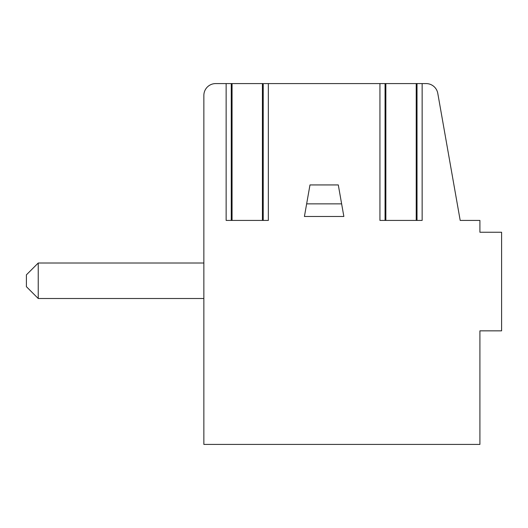 <?xml version="1.0" encoding="UTF-8"?>
<svg xmlns="http://www.w3.org/2000/svg" width="528" height="528" viewBox="0 0 528 528"><rect width="100%" height="100%" fill="white"/><g stroke="black" fill="none" stroke-linecap="round" stroke-linejoin="round"><path stroke-width="0.79" d="M263.215 220.427L263.215 83.582L215.688 83.582A11.834 11.834 0 0 0 203.861 95.41L203.861 444.418L479.912 444.418L479.912 330.845L501.6 330.845L501.6 232.254L479.912 232.254L479.912 220.427L460.192 220.427L437.785 93.357A11.834 11.834 0 0 0 426.136 83.582L263.908 83.582M417.701 83.582L417.014 83.582L417.014 220.427M422.143 83.582L422.143 220.427L379.936 220.427L379.936 83.582M268.343 83.582L268.343 220.427L226.136 220.427L226.136 83.582M341.629 203.861L338.296 184.932L309.982 184.932L304.418 216.48L343.86 216.48L341.629 203.861L306.649 203.861M479.912 424.703L479.912 330.845M38.234 263.017L38.234 298.505L26.4 286.678L26.4 274.844L38.234 263.017L203.861 263.017M38.234 298.505L203.861 298.505M385.856 83.582L385.856 220.427M416.222 83.582L416.222 220.427M232.056 83.582L232.056 220.427M262.423 83.582L262.423 220.427M385.064 220.427L385.064 83.582M231.264 220.427L231.264 83.582"/></g></svg>
